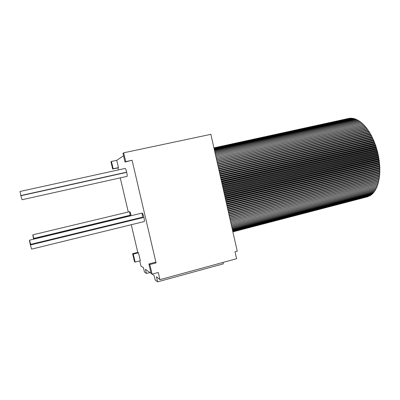 <?xml version="1.0" encoding="UTF-8"?>
<svg xmlns="http://www.w3.org/2000/svg" width="400" height="400" viewBox="0 0 400 400"><rect width="100%" height="100%" fill="white"/><g stroke="black" fill="none" stroke-linecap="round" stroke-linejoin="round"><path stroke-width="0.6" d="M216.055 157.315L362.87 124.585L362.595 123.49L362.85 124.565L216.055 157.315M216.325 158.505L363.875 125.585L363.575 124.425L363.805 125.51L216.325 158.505M216.61 159.76L364.865 126.66L364.545 125.44L364.745 126.53L216.61 159.76M216.91 161.085L365.835 127.805L365.5 126.52L365.68 127.615L216.91 161.085M217.22 162.475L366.595 128.765L366.785 129.01L366.445 127.665L366.595 128.765L217.22 162.475M367.685 130.245L217.62 164.235L368.28 130.155L368.56 131.53L217.96 165.76L369.17 131.495L369.42 132.875L218.32 167.335L370.035 132.89L370.25 134.275L218.685 168.96L370.875 134.34L371.06 135.725L219.065 170.64L371.06 135.725L371.69 135.84L371.84 137.23L219.45 172.36L371.84 137.23L372.475 137.395L372.59 138.775L219.85 174.12L372.59 138.775L373.235 138.99L373.31 140.365L220.255 175.92L373.31 140.365L373.955 140.63L374 141.99L220.67 177.75L374 141.99L374.645 142.31L374.65 143.655L221.085 179.61L374.65 143.655L375.3 144.02L375.27 145.35L221.51 181.49L375.27 145.35L375.915 145.765L375.85 147.07L221.94 183.395L375.85 147.07L376.49 147.535L376.39 148.82L222.375 185.31L376.39 148.82L377.03 149.325L376.89 150.585L222.81 187.24L376.89 150.585L377.525 151.14L377.35 152.365L223.245 189.175L377.35 152.365L377.975 152.965L377.765 154.16L223.685 191.115L377.765 154.16L378.385 154.8L378.14 155.96L224.12 193.045L378.14 155.96L378.75 156.64L378.47 157.765L224.555 194.975L378.47 157.765L379.07 158.485L378.755 159.57L224.985 196.885L378.755 159.57L379.345 160.325L378.995 161.365L225.415 198.785L378.995 161.365L379.57 162.16L379.19 163.155L225.835 200.66L379.19 163.155L379.75 163.985L379.34 164.93L226.255 202.51L379.34 164.93L379.88 165.795L379.44 166.69L226.665 204.335L379.44 166.69L379.965 167.58L379.495 168.43L227.07 206.12L379.495 168.43L380 169.345L379.5 170.14L227.465 207.87L379.5 170.14L379.99 171.085L379.465 171.825L227.85 209.58L379.465 171.825L379.93 172.795L379.38 173.475L228.225 211.24L379.38 173.475L379.825 174.465L379.25 175.09L228.59 212.855L379.25 175.09L379.675 176.1L379.075 176.67L228.94 214.415L379.075 176.67L379.475 177.69L378.855 178.2L229.28 215.92L378.855 178.2L379.23 179.24L229.54 217.075L379.23 179.24L378.905 177.88L379.475 177.69L229.2 215.56L379.475 177.69L379.115 176.34L379.675 176.1L228.845 213.99L379.675 176.1L379.28 174.755L379.825 174.465L228.48 212.365L379.825 174.465L379.4 173.13L379.93 172.795L228.1 210.685L379.93 172.795L379.475 171.47L379.99 171.085L227.71 208.96L379.99 171.085L379.5 170.14L380 169.345L227.31 207.185L380 169.345L379.485 168.065L379.965 167.58L226.9 205.375L379.965 167.58L379.42 166.32L379.88 165.795L226.485 203.525L379.88 165.795L379.31 164.56L379.75 163.985L226.06 201.645L379.75 163.985L379.19 163.155L379.57 162.16L225.63 199.74L379.57 162.16L378.995 161.365L379.345 160.325L225.195 197.81L379.345 160.325L378.755 159.57L379.07 158.485L224.755 195.86L379.07 158.485L378.47 157.765L378.75 156.64L224.31 193.895L378.75 156.64L378.14 155.96L378.385 154.8L223.865 191.92L378.385 154.8L377.765 154.16L377.975 152.965L223.42 189.94L377.975 152.965L377.255 151.99L377.525 151.14L222.97 187.96L377.525 151.14L376.89 150.585L377.03 149.325L222.525 185.99L377.03 149.325L376.39 148.82L376.49 147.535L222.085 184.02L376.49 147.535L375.73 146.705L375.915 145.765L221.645 182.07L375.915 145.765L375.14 144.99L375.3 144.02L221.205 180.14L375.3 144.02L374.65 143.655L374.645 142.31L220.775 178.23L374.645 142.31L373.855 141.645L373.955 140.63L220.35 176.345L373.955 140.63L373.16 140.025L373.235 138.99L219.935 174.495L373.235 138.99L372.59 138.775L372.475 137.395L219.525 172.68L372.475 137.395L371.675 136.905L371.69 135.84L219.125 170.905L371.69 135.84L370.89 135.415L370.875 134.34L218.735 169.175L370.875 134.34L370.25 134.275L370.035 132.89L218.355 167.49L370.035 132.89L369.24 132.585L369.17 131.495L217.985 165.86L369.17 131.495L368.56 131.53L368.28 130.155L217.63 164.285L368.28 130.155L367.495 129.98L367.685 130.245M217.55 163.925L367.495 129.98L367.37 128.88L367.495 129.98L217.55 163.925M217.89 165.435L368.38 131.255L217.89 165.435M218.24 167L369.24 132.585L218.24 167M218.605 168.615L370.08 133.975L218.605 168.615M218.985 170.28L370.89 135.415L218.985 170.28M219.37 171.99L371.675 136.905L219.37 171.99M219.765 173.745L372.435 138.445L219.765 173.745M220.17 175.535L373.16 140.025L220.17 175.535M220.58 177.36L373.855 141.645L220.58 177.36M221 179.215L374.515 143.3L221 179.215M221.42 181.09L375.14 144.99L221.42 181.09M221.85 182.99L375.73 146.705L221.85 182.99M222.285 184.905L376.28 148.45L222.285 184.905M222.715 186.835L376.79 150.21L222.715 186.835M223.155 188.765L377.255 151.99L223.155 188.765M223.59 190.705L377.685 153.78L223.59 190.705M224.025 192.64L378.065 155.58L224.025 192.64M224.465 194.565L378.405 157.385L224.465 194.565M224.895 196.485L378.7 159.19L224.895 196.485M225.325 198.385L378.95 160.985L225.325 198.385M225.75 200.265L379.155 162.78L225.75 200.265M226.165 202.125L379.31 164.56L226.165 202.125M226.58 203.95L379.42 166.32L226.58 203.95M226.985 205.745L379.485 168.065L226.985 205.745M227.38 207.505L379.505 169.78L227.38 207.505M227.77 209.22L379.475 171.47L227.77 209.22M228.145 210.895L379.4 173.13L228.145 210.895M228.515 212.515L379.28 174.755L228.515 212.515M228.865 214.09L379.115 176.34L228.865 214.09M229.21 215.605L378.905 177.88L229.21 215.605M378.59 179.69L229.605 217.365L378.59 179.69L378.945 180.74L229.87 218.535L378.945 180.74L378.59 179.69M378.28 181.125L229.92 218.75L378.28 181.125L378.61 182.185L378.28 181.125M377.935 182.51L230.215 220.07L377.935 182.51L378.235 183.58L230.48 221.23L378.235 183.58L377.935 182.51M377.545 183.845L230.5 221.32L377.545 183.845L377.82 184.915L230.76 222.48L377.82 184.915L377.545 183.845M377.115 185.12L230.765 222.505L377.115 185.12L377.365 186.19L231.025 223.66L377.365 186.19L377.115 185.12M237.235 251.18L210.87 134.335L237.235 251.18L235.02 251.775L236.59 258.715L159.975 279.655L158.295 272.48L152.09 274.155L149.84 264.55L156.06 262.9L132.085 160.265L125.74 161.635L123.67 152.805L210.87 134.335L123.67 152.805L122.965 153.305L125.01 162.05L125.74 161.635L123.67 152.805L122.965 153.305L125.01 162.05L132.085 160.265L125.01 162.05L132.085 160.265L156.06 262.9L155.045 262.315L156.06 262.9L149.84 264.55L148.885 263.945L149.84 264.55L152.09 274.155L151.11 273.46L152.09 274.155L158.295 272.48L159.975 279.655L236.59 258.715L235.02 251.775L237.235 251.18M110.96 161.795L112.665 169.045L117.915 167.9L118.39 169.92L117.915 167.9L118.46 167.61L112.665 169.045L113.165 168.76L112.665 169.045L110.96 161.795L111.445 161.45L110.96 161.795M120.26 177.87L128.285 212.015L120.26 177.87M131.27 224.715L137.77 252.365L132.61 253.695L134.475 261.61L135.15 262.09L134.475 261.61L132.61 253.695L133.27 254.11L132.61 253.695L137.77 252.365L138.47 252.765L140.345 260.73L135.15 262.09L133.27 254.11L138.47 252.765L137.77 252.365L131.27 224.715M139.775 260.88L141.02 266.18L143.395 267.53L144.44 271.985L146.405 273.45L145.43 269.315L151.085 273.335L145.43 269.315L146.405 273.45L144.44 271.985L143.395 267.53L141.02 266.18L139.775 260.88M123.545 155.785L116.745 160.315L111.445 161.45L113.165 168.76L111.445 161.45L116.745 160.315L118.46 167.61L113.165 168.76L118.46 167.61L116.745 160.315L123.545 155.785M152.195 274.125L154.115 275.49L155.175 280.01L157.63 281.84L156.435 276.755L159.975 279.655L156.435 276.755L157.63 281.84L155.175 280.01L154.115 275.49L152.195 274.125M31.625 249.125L30.375 244.985C29.085 239.05 29.2 238.835 30.71 244.35L142.575 217.185C141.735 211.795 142.175 211.865 143.895 217.39C144.435 219.825 144.56 221.205 144.275 221.53L31.62 249.13L30.375 244.985L143.895 217.39L30.375 244.985L29.465 240.2L142.2 213.04C142.65 213.215 143.215 214.665 143.895 217.39M131.095 215.405C130.515 213.075 130.055 211.83 129.72 211.67L32.795 234.83L33.595 238.88L131.095 215.405L33.595 238.88L33.675 239.185L33.595 238.88C32.48 233.83 32.565 233.675 33.84 238.415L130.12 215.25C129.335 210.6 129.665 210.655 131.095 215.405L131.165 215.7M20.815 195.55L20.02 191.465L125.25 168.42C125.61 168.555 126.08 169.805 126.67 172.175L20.815 195.55L22.06 199.745L20.815 195.55L126.67 172.175C127.215 174.66 127.355 176.05 127.085 176.35M149.92 272.505L146.405 273.45L149.92 272.505M223.3 263.845L157.63 281.84L223.3 263.845L222.98 262.43L223.3 263.845M135.15 262.09L133.27 254.11L138.47 252.765L140.345 260.73L135.15 262.09M155.045 262.315L148.885 263.945L151.11 273.46L148.885 263.945L155.045 262.315M126.67 172.175C127.21 174.62 127.35 176.01 127.095 176.35L22.055 199.745M21.26 195.66L125.675 172.595M230.18 219.91L378.61 182.185L230.18 219.91M349.06 118.355L213.925 147.875L349.06 118.355M349.955 118.215L213.94 147.935L349.955 118.215M350.87 118.16L213.975 148.08L350.87 118.16M351.8 118.175L351.95 118.445L351.8 118.175L214.025 148.305L351.8 118.175M352.745 118.27L352.925 118.61L352.745 118.27L214.095 148.61L352.745 118.27M353.705 118.44L353.905 118.86L353.705 118.44L214.18 149L353.705 118.44M354.675 118.69L354.9 119.185L354.675 118.69L214.285 149.47L354.675 118.69M355.655 119.02L355.895 119.59L355.655 119.02L214.415 150.025L355.655 119.02M356.64 119.425L356.895 120.075L356.64 119.425L214.555 150.66L356.64 119.425M357.63 119.91L357.895 120.635L357.63 119.91L214.72 151.38L357.63 119.91M358.625 120.475L358.895 121.275L358.625 120.475L214.9 152.18L358.625 120.475M359.62 121.115L359.895 121.99L359.62 121.115L215.095 153.055L359.62 121.115M360.615 121.83L360.89 122.78L360.615 121.83L215.31 154.015L360.615 121.83M361.61 122.62L361.875 123.65L361.61 122.62L215.545 155.045L361.61 122.62M376.65 186.375L376.87 187.405L231.275 224.76L376.87 187.405L376.65 186.375M376.155 187.59L376.335 188.555L231.51 225.79L376.335 188.555L376.155 187.59M375.62 188.74L375.77 189.64L375.62 188.74M375.05 189.825L375.165 190.655L375.05 189.825M374.44 190.845L374.525 191.605L232.1 228.41L374.525 191.605L374.44 190.845M373.795 191.795L373.855 192.48L232.26 229.12L373.855 192.48L373.795 191.795M373.12 192.67L373.155 193.285L373.12 192.67M372.41 193.48L372.43 194.015L372.41 193.48M371.67 194.215L371.675 194.675L232.63 230.77L371.675 194.675L371.67 194.215M370.9 194.875L370.895 195.255L232.72 231.155L370.895 195.255L370.9 194.875M370.105 195.465L370.095 195.765L232.785 231.455L370.095 195.765L370.105 195.465M369.285 195.975L232.835 231.675L369.285 195.975M368.44 196.415L232.865 231.815L368.44 196.415M367.57 196.775L232.88 231.87L367.57 196.775M232.525 230.3L372.43 194.015L232.525 230.3M231.72 226.745L375.77 189.64L231.72 226.745M231.92 227.615L375.165 190.655L231.92 227.615M232.4 229.755L373.155 193.285L232.4 229.755M367.37 128.88L217.29 162.77L367.37 128.88M366.445 127.665L216.96 161.31L366.445 127.665M365.5 126.52L216.645 159.92L365.5 126.52M364.545 125.44L216.345 158.595L364.545 125.44M363.575 124.425L216.065 157.34L363.575 124.425M362.595 123.49L215.795 156.155L362.595 123.49"/></g></svg>
